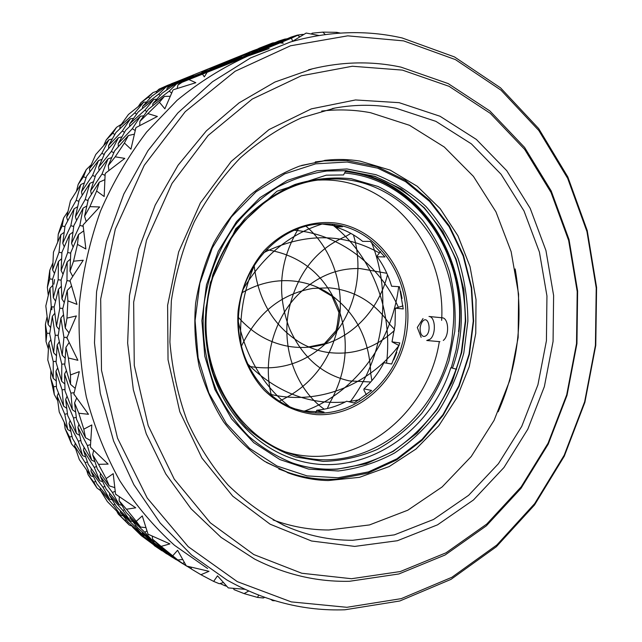 <?xml version="1.0" encoding="UTF-8"?>
<svg xmlns="http://www.w3.org/2000/svg" width="642" height="642" viewBox="0 0 642 642"><rect width="100%" height="100%" fill="white"/><g stroke="black" fill="none" stroke-linecap="round" stroke-linejoin="round"><path stroke-width="0.96" d="M360.122 161.126C348.943 159.272 337.604 158.975 326.112 160.227L299.565 166.093C282.175 172.818 265.86 182.376 250.621 194.783C236.296 208.682 224.026 224.732 213.818 242.949C205.023 262.113 198.948 282.295 195.593 303.481C193.908 324.876 195.104 345.91 199.18 366.598C204.862 386.693 213.04 405.166 223.721 422.019C235.646 437.635 249.281 450.74 264.616 461.333L289.06 473.226C301.868 477.808 314.925 480.248 328.231 480.561L359.472 477.335L389.156 466.573L415.968 449.047L438.807 425.758L456.799 397.863L469.262 366.638L475.754 333.423L476.027 299.605L470.032 266.599L457.939 235.799L440.139 208.594L417.276 186.308L390.224 170.146L360.122 161.126M498.2 411.771C518.038 365.844 523.687 318.231 515.165 268.942M354.729 546.406L311.539 541.005L270.073 524.169L232.733 496.162L201.925 458.059L179.792 411.715L168.035 359.745L167.61 305.335L178.645 251.961L200.368 203L231.224 161.431L269.054 129.564L311.354 108.867L355.532 99.951L399.147 102.672L440.027 116.25L476.364 139.434L506.763 170.7L530.188 208.321L545.941 250.524L553.613 295.497L553.067 341.44L544.368 386.588L527.82 429.193L503.938 467.536L473.499 499.949L437.531 524.835L397.39 540.724L354.729 546.406M395.994 108.225C376.076 104.381 355.756 104.317 335.052 108.025L301.612 117.759C279.792 127.67 259.368 141.031 240.333 157.868C222.445 176.51 207.117 197.792 194.341 221.699C183.323 246.769 175.659 273.083 171.358 300.633L169.897 342.106C172.265 369.648 178.035 395.962 187.207 421.04C198.169 444.97 211.812 466.333 228.135 485.119C245.685 502.14 264.833 515.799 285.57 526.111C307.414 535.637 329.803 540.363 352.755 540.283L394.349 534.866L433.527 519.474L468.652 495.287L498.401 463.733L521.745 426.36L537.924 384.807L546.422 340.758L546.944 295.93L539.416 252.065L523.992 210.921L501.073 174.271L471.356 143.856L435.87 121.346L395.994 108.225M351.495 578.723L400.311 571.541L446.021 552.81L486.788 524.024L521.168 486.877L548.075 443.189L566.701 394.814L576.516 343.639L577.206 291.564L568.66 240.517L551.029 192.472L524.683 149.417L490.336 113.377L449.071 86.325L402.406 70.106L352.338 66.246L301.323 75.796L252.226 99.077L208.112 135.494L172.016 183.411L146.553 240.148L133.664 302.157L134.266 365.37L148.198 425.622L174.239 479.117L210.311 522.797L253.783 554.536L301.788 573.25L351.495 578.723M400.969 67.121L448.172 83.58L489.886 110.97L524.586 147.419L551.197 190.939L569.013 239.49L577.631 291.043L576.941 343.639L567.03 395.32L548.212 444.184L521.039 488.321L486.307 525.87L445.107 554.993L398.891 573.964L349.505 581.283C316.891 582.005 285.241 574.59 254.553 559.038L221.033 537.354L191.059 508.769L165.788 473.94L146.264 433.84L133.343 389.742L127.646 343.133L129.467 295.681L138.776 249.12L155.195 205.127L178.059 165.259L206.403 130.824L239.105 102.848L274.928 82.04L312.582 68.774C342.716 61.544 372.175 60.99 400.969 67.121C372.175 60.99 342.716 61.544 312.582 68.774L274.928 82.04L239.105 102.848L206.403 130.824L178.059 165.259L155.195 205.127L138.776 249.12L129.467 295.681L127.646 343.133L133.343 389.742L146.264 433.84L165.788 473.94L191.059 508.769L221.033 537.354L254.553 559.038C285.241 574.59 316.891 582.005 349.505 581.283L398.891 573.964L445.107 554.993L486.307 525.87L521.039 488.321L548.212 444.184L567.03 395.32L576.941 343.639L577.631 291.043L569.013 239.49L551.197 190.939L524.586 147.419L489.886 110.97L448.172 83.58L400.969 67.121M321.706 111.042C338.286 109.14 354.569 109.702 370.546 112.711L409.532 125.31L444.28 147.01L473.427 176.381L495.945 211.828L511.136 251.648L518.592 294.124L518.15 337.54L509.884 380.184L494.067 420.39L471.236 456.51L442.129 486.949L407.774 510.213L369.487 524.931L328.865 529.995C309.974 529.971 291.396 526.633 273.131 519.98M51.777 309.765L51.906 306.804M53.896 284.221L54.53 279.551M153.719 544.914L166.904 553.869M116.916 511.489L118.28 514.057L129.17 524.979L132.557 526.416M86.654 470.257L88.09 474.687L96.974 487.992L100.529 490.6M64.304 422.757L65.139 428.752L71.575 443.983L75.403 448.389M50.903 370.899L50.638 377.953L54.273 394.517L57.603 400.544M47.043 316.899L45.405 324.354L46.031 341.568L48.294 348.75M52.813 263.092L49.803 270.218L47.364 287.343L48.246 295.047M67.779 211.748L63.646 217.895L58.245 234.194L57.74 241.697M91.02 164.954L86.269 169.608L78.18 184.398L76.518 191.035M121.202 124.388L116.547 127.317L106.171 140.012L103.835 145.244M156.76 91.268L153.013 92.584L140.847 102.736L138.471 106.243M250.22 51.906L171.069 83.982M269.134 48.591L247.981 56.014L280.016 42.886L283.25 43.158L281.926 42.099L291.476 38.135L292.608 41.297L306.17 33.055L318.913 35.487M325.285 34.548L322.822 32.132L336.681 32.325L336.881 33.32M203.867 71.735L201.732 72.201C200.465 71.76 237.516 57.074 247.435 54.08L249.89 53.599C249.545 54.634 212.638 69.184 203.867 71.735M402.165 37.966L454.504 56.937L500.551 87.858L538.686 128.601L567.817 176.927L587.237 230.606L596.595 287.455L595.768 345.364L584.894 402.277L564.294 456.165L534.505 504.997L496.346 546.743L450.949 579.389L399.822 600.984L344.939 609.78C304.172 611.224 264.809 601.281 226.835 579.951L191.581 555.017L160.203 523.021L133.849 484.67L113.586 440.966L100.256 393.201L94.486 342.916L96.565 291.789L106.476 241.593L123.826 194.044L147.941 150.701L177.858 112.936L212.43 81.783L250.412 57.997L290.513 41.971C328.648 31.065 365.86 29.733 402.165 37.966M346.905 607.3L401.234 598.641L451.872 577.294L496.86 544.978L534.674 503.617L564.206 455.218L584.637 401.796L595.415 345.364L596.225 287.953L586.957 231.593L567.697 178.396L538.823 130.519L501.033 90.185L455.427 59.602L403.601 40.879L347.707 35.84L290.489 45.791L235.149 71.254L185.233 111.684L144.249 165.315L115.311 229.122L100.69 299.028L101.492 370.29L117.494 438.077L147.219 498.031L188.202 546.663L237.339 581.66L291.308 601.899L346.905 607.3M182.015 82.32L180.266 82.842L177.922 85.065L182.015 82.32L247.981 56.014C223.063 67.233 199.453 81.983 177.16 100.24L146.641 132.011C128.36 156.022 112.984 182.384 100.513 211.082C89.928 240.774 82.898 271.454 79.423 303.112C78.059 334.899 80.346 366.125 86.285 396.788C94.238 426.697 105.376 454.64 119.717 480.625C135.655 505.142 153.911 526.705 174.496 545.299L207.591 568.499M96.974 487.992L93.86 482.206L88.09 474.687M91.292 468.845L90.955 471.148L96.902 483.891L109.638 499.203L102.953 487.238L104.831 486.403M93.403 476.701L90.723 475.826L85.161 462.689L87.32 461.903M84.07 447.506L83.428 450.186L88.195 464.254L99.799 480.746L94.23 467.384L96.493 466.565M85.571 456.911L82.617 455.611L78.3 441.223L80.78 440.5M70.034 420.606L69.079 423.479L72.514 438.462L82.617 455.611M78.91 424.394L77.915 427.387L81.333 442.659L91.694 460.21L87.368 445.54L90.466 444.649M79.544 435.3L76.43 433.543L73.493 417.974L76.254 417.38M67.001 396.331L65.669 399.436L67.675 415.494L76.43 433.543M75.523 411.963L72.353 409.732L70.893 393.129L74.143 392.663M66.335 370.731L64.577 373.989L65.027 390.962L72.353 409.732M70.893 393.129L64.577 373.989M73.493 417.974L65.669 399.436M78.3 441.223L69.079 423.479M85.161 462.689L74.616 445.845L79.327 459.592L90.723 475.826M75.226 443.277L74.616 445.845M93.86 482.206L95.65 481.412M100.337 488.185L100.224 490.071L107.326 501.546L121.009 515.51L113.337 504.981L114.814 504.203M273.115 43.415L252.683 50.838L242.548 55.22L250.091 51.833M171.245 83.781L192.953 75.483L167.434 85.394L159.047 89.134L156.728 91.3L160.669 88.652L176.06 83.083M57.644 368.043L55.95 371.172L56.472 387.808L63.598 406.145L62.089 389.879L64.946 389.469M59.273 341.849L57.162 345.035L56.087 362.425L61.712 381.316L61.776 364.175L64.802 363.95M63.438 314.861L60.91 318.023L58.141 335.975L62.226 355.211L63.935 337.363L67.105 337.355M62.764 308.722L65.251 328.062L66.977 318.127L67.9 300.865L67.258 290.401L62.764 308.722M71.294 286.204L67.258 290.401M67.9 300.865L76.976 304.388L70.106 280.947M70.01 280.931L70.026 281.541M70.195 280.345L83.251 260.235L73.541 261.198L77.465 244.393L85.867 248.992L83.091 225.326M83.436 231.072L78.557 234.531L70.748 252.619L69.986 271.197L73.541 261.198M73.052 246.985L71.543 243.302L79.865 225.382L82.954 226.265M70.355 259.175L67.193 261.904L61.11 280.032L61.921 298.915L66.953 280.626L70.018 281.044M62.972 274.094L61.11 270.531L67.715 252.515L70.716 253.149M72.851 232.243L69.521 234.611L61.929 252.33L61.11 270.531M86.702 206.05L83.147 208.088L73.846 225.583L71.543 243.302M104.726 179.728L99.277 182.176L88.339 199.221L84.575 216.25L89.888 206.652L96.629 191.035L104.165 196.516L105.136 174.07L105.697 173.035L105.136 174.07M96.629 191.035L99.277 182.176M105.697 173.035L124.797 158.389L115.207 156.809L124.412 143.03L130.944 149.169L135.839 127.975M134.058 134.242L128.384 135.526L114.661 150.814L108.281 165.604L115.207 156.809M118.321 146.569L118.208 143.599L132.316 128.713L135.021 130.374M111.564 157.659L107.992 158.863L95.738 174.953L90.618 190.794L102.022 174.038L105.031 175.37M99.085 170.379L98.675 167.177L111.347 151.448L113.77 152.716M121.787 136.915L118.441 137.685L105.023 152.66L98.675 167.177M143.631 115.817L140.478 116.218L125.671 130.246L118.208 143.599M169.953 96.276L164.416 96.388L148.382 109.309L139.916 121.33L159.433 102.279L164.866 108.811L172.971 90.113M159.433 102.279L164.416 96.388M173.492 89.679L195.826 82.698L189.045 79.648M285.313 39.571L264.456 47.139L253.052 52.347C253.421 52.981 226.257 64.015 209.701 69.93L201.492 73.1M220.912 65.957L209.701 69.93M253.084 52.427L253.108 52.508C251.881 53.487 244.706 56.592 231.593 61.817M158.638 94.173L165.869 87.111L170.636 85.089L164.167 87.617L151.857 96.115L142.685 106.331L158.638 94.173L160.091 95.369M165.869 87.111L164.167 87.617M191.26 78.035L215.319 68.702L180.266 82.842M257.667 50.606L256.31 50.702L257.715 50.549C258.164 51.288 226.674 64.088 207.197 71.061L191.316 77.867M169.432 86.052L167.097 88.251L171.125 85.555L169.432 86.052L177.89 82.264L201.692 73.019L186.87 79.865M171.125 85.555L186.637 79.648M169.255 91.124L176.55 83.941L181.389 81.887L174.768 84.471L162.185 93.154L152.932 103.563L169.255 91.124L171.462 92.929M176.55 83.941L174.768 84.471M182.232 81.951L181.389 81.887M166.719 89.944L167.097 88.251M171.438 85.153L170.636 85.089M156.576 99.261L153.847 99.333L138.158 111.989L129.748 123.802L144.867 110.223L146.705 111.539M142.396 108.434L142.685 106.331M133.44 118.385L130.414 118.77L115.969 132.485L108.562 145.565L122.333 131.016L124.436 132.316M119.885 128.617L120.006 126.169L134.796 112.872L136.537 114.124M146.32 102.094L143.712 102.166L128.448 114.477L120.006 126.169M134.796 112.872L143.712 102.166M156.359 92.921L156.728 91.3M175.844 82.874L193.394 75.355L180.426 81.133L201.484 73.092M226.289 64.08L228.448 63.237M249.73 54.594L250.926 54.072M256.375 50.862L252.932 52.259M209.725 70.002L202.856 72.634M336.681 32.325L340.316 33.079M233.552 588.634L234.065 589.645L244.096 593.601L248.655 591.041M244.795 589.292L228.279 587.903L217.51 575.818L213.658 581.403L200.922 574.702L209.003 571.308L186.974 566.148M190.923 567.199L191.493 569.085L200.922 574.702M191.46 568.997L182.745 563.524L184.182 562.384M180.683 562.408L182.994 563.861M166.061 551.486L175.691 559.198L186.87 566.236M152.282 536.415L152.595 539.208L161.463 547.963L177.794 559.96L161.126 546.382L169.897 543.902L148.246 534.272M161.126 546.382L152.595 539.208M148.23 534.296L148.719 534.746M147.965 533.983L142.283 515.903L136.256 521.304L126.442 509.234L135.735 507.814L115.769 494.26M90.626 440.572L85.506 437.7L83.805 429.177L78.797 413.239L74.576 402.919L76.534 419.274L85.506 437.7M98.515 464.327L92.641 454.721L97.391 469.029L109.26 485.858L106.131 478.595L98.515 464.327L108.129 464.11L90.851 447.618L90.41 446.559L91.814 424.948L83.805 429.177M90.41 446.559L90.594 447.001M90.53 447.049L90.851 447.618M93.652 450.467L92.641 454.721M94.767 461.558L91.694 460.21M102.6 481.652L99.799 480.746M100.505 473.619L100.144 476.019L106.123 488.987L119.163 504.644L112.43 492.478L115.135 491.291M119.332 497.077L119.107 500.704L126.193 512.42L140.542 527.058L136.256 521.304M121.675 505.19L119.163 504.644M112.037 499.725L109.638 499.203M109.581 493.313L109.461 495.271L116.523 506.819L130.575 521.168L122.871 510.494L124.428 509.684M130.029 516.489L130.069 518.038L138.094 528.246L153.358 541.487L144.747 532.218L146.882 530.934M132.565 521.4L130.575 521.168M122.903 515.735L121.009 515.51M120.351 510.888L120.391 512.372L128.36 522.436L143.286 535.388L134.748 526.247L135.855 525.573M142.291 532.033L142.412 533.077L151.239 541.744L167.241 553.5L157.948 545.828L158.646 545.347M144.651 535.412L143.286 535.388M155.821 545.251L165.379 552.874L176.277 559.736M157.739 547.241L157.105 547.297L147.869 539.689L148.519 539.232M147.869 539.689L132.653 527.194L141.352 535.709L157.105 547.297M132.533 526.191L132.653 527.194M134.748 526.247L120.391 512.372M122.871 510.494L109.461 495.271M112.43 492.478L100.144 476.019M114.621 487.575L109.26 485.858M115.528 493.891L113.201 473.66L106.131 478.595M115.737 494.3L116.146 494.822M126.442 509.234L119.107 500.704M145.766 527.628L140.542 527.058M144.747 532.218L130.069 518.038M154.786 541.511L153.358 541.487M157.948 545.828L142.412 533.077M167.915 553.444L167.241 553.5M180.169 562.087L172.369 556.847M172.144 557.023L155.934 545.788M170.331 556.06L172.57 557.457M182.745 563.524L166.182 552.04M182.529 559.535L177.794 559.96M186.124 565.578L177.593 550.274L172.658 555.884M223.272 582.591L219.315 583.73L213.658 581.403M226.69 586.266L224.708 585.64L225.414 584.926M224.708 585.64L220.029 583.53M264.616 597.381L263.38 597.991L257.514 597.413L244.096 593.601M258.662 595.182L257.514 597.413M274.904 600.735L272.722 600.671L270.796 599.459M254.81 51.312L261.808 48.15L246.873 53.872L263.188 47.693M263.108 47.564L272.738 43.183M278.604 41.072L266.887 46.096L284.671 39.146L278.604 41.072M284.671 39.146L287.191 38.769M279.005 42.412L297.27 35.149L302.101 34.443L302.47 35.109M299.758 36.706L297.583 35.318L266.398 47.773L273.99 44.33L258.726 50.172L275.37 43.865M275.29 43.736L284.92 39.322M297.27 35.149L290.946 37.156L279.134 42.236M302.101 34.443L303.634 34.451M311.514 33.841L312.148 33.175L322.822 32.132M291.476 38.135L297.583 35.318M280.016 42.886L281.926 42.099M202.591 74.263L204.308 76.863L207.053 72.482M237.62 59.915L247.515 56.031L237.62 59.915M237.877 60.019L228.175 63.839L225.799 64.144L237.676 60.051M237.684 60.075L237.283 60.188M237.717 59.883L239.257 59.216M243.791 57.579L239.53 59.144L243.791 57.579M245.148 57.066L244.706 57.202M239.988 59L239.161 59.401M245.533 56.801L246.969 56.327M257.153 51.866L266.462 48.182L249.377 54.626L257.177 51.954M256.96 51.866L259.151 51.159M251.52 54.048L253.494 53.35M255.701 52.572L256.318 52.347M256.728 52.299L254.449 53.101M250.773 54.409L249.2 54.963M261.567 50.309L258.686 51.416M226.506 64.048L229.659 63.253M254.601 53.238L256.07 52.612M249.136 55.364L248.157 55.71M246.849 56.151L248.31 55.517M247.042 56.271L246.207 56.384M247.435 55.958L253.959 53.158L249.208 55.035C247.78 55.645 247.74 55.726 249.08 55.276L247.435 55.958M256.31 50.702L255.099 51.191M177.176 88.403L177.922 85.065M152.635 105.745L152.932 103.563M144.867 110.223L153.847 99.333M129.62 126.354L129.748 123.802M122.333 131.016L130.414 118.77M108.675 148.422L108.562 145.565M112.117 139.025L108.907 139.763L95.738 154.521L89.479 168.669L101.853 153.261L104.165 154.481M101.853 153.261L108.907 139.763M89.872 171.743L89.479 168.669M101.934 159.393L98.507 160.548L86.558 176.285L81.47 191.789L92.584 175.41L95.168 176.558M93.395 181.766L89.856 183.363L79.183 200.063L75.411 216.755L85.193 199.51L88.01 200.529M82.192 195.144L81.47 191.789M77.53 206.796L74.119 208.754L65.075 225.864L62.739 243.198L70.829 225.679L73.702 226.49M67.707 220.647L66.64 217.229L76.173 200.344L78.862 201.315M76.173 200.344L80.828 184.511L70.468 200.761L66.64 217.229M84.222 182.986L80.828 184.511M92.584 175.41L98.507 160.548M111.347 151.448L118.441 137.685M132.316 128.713L140.478 116.218M139.715 125.511L139.916 121.33M136.264 127.445L157.37 116.467L148.214 113.706M135.799 127.91L135.55 128.336M124.412 143.03L128.384 135.526M108.891 170.427L108.281 165.604M102.022 174.038L107.992 158.863M91.373 194.285L90.618 190.794M85.193 199.51L89.856 183.363M76.518 220.318L75.411 216.755M70.829 225.679L74.119 208.754M64.2 246.729L62.739 243.198M64.064 232.428L60.862 234.691L53.455 252.17L52.612 269.881L59.024 252.234L61.889 252.836M59.024 252.234L60.862 234.691M54.409 273.299L52.612 269.881M61.512 258.822L58.47 261.446L52.58 279.182L53.318 297.631L58.173 279.743L61.11 280.145M61.263 286.356L58.446 289.285L54.105 307.245L56.488 326.192L59.794 308.216L62.836 308.417M55.493 300.994L53.318 297.631M52.708 285.425L49.996 288.234L45.815 305.953L48.094 324.379L51.256 306.756L54.169 306.956M54.755 313.336L52.323 316.378L49.683 333.952L53.631 352.739L55.236 335.276L58.229 335.268M50.533 327.468L48.094 324.379M51.256 306.756L49.996 288.234M58.173 279.743L58.47 261.446M67.715 252.515L69.521 234.611M79.865 225.382L83.147 208.088M86.172 221.402L84.575 216.25M83.299 224.716L99.671 206.965L89.888 206.652M83.011 225.286L82.922 225.856M77.465 244.393L78.557 234.531M72.658 276.293L69.986 271.197M66.953 280.626L67.193 261.904M64.184 302.422L61.921 298.915M59.794 308.216L58.446 289.285M59.024 329.41L56.488 326.192M55.236 335.276L52.323 316.378M56.376 355.62L53.631 352.739M50.79 339.762L48.76 342.82L47.797 360.002L53.246 378.371L53.23 361.55L56.119 361.334M53.23 361.55L48.76 342.82M56.127 380.842L53.246 378.371M58.422 393.129L57.138 396.106L59.233 411.995L67.731 429.538L64.762 414.259L67.394 413.689M54.273 394.517L53.655 386.765L56.384 386.364M53.655 386.765L50.638 377.953M46.031 341.568L46.898 333.278L49.771 333.27M46.898 333.278L45.405 324.354M47.364 287.343L49.771 278.893L52.58 279.278M49.771 278.893L49.803 270.218M58.245 234.194L62.178 225.952L64.93 226.738M62.178 225.952L63.646 217.895M78.18 184.398L83.532 176.727L86.004 177.818M83.532 176.727L86.269 169.608M106.171 140.012L112.767 133.223L114.766 134.467M112.767 133.223L116.547 127.317M140.847 102.736L148.454 97.094L149.835 98.234M148.454 97.094L153.013 92.584M160.669 88.652L159.047 89.134M255.083 52.604L255.749 52.459M254.705 52.829L254.256 52.893M258.903 48.319L272.569 42.982L257.899 48.848M272.569 42.982L274.969 42.621M166.623 553.821L162.177 550.619M161.969 550.78L154.24 545.58M129.17 524.979L125.15 520.518L126.201 519.868M125.15 520.518L118.28 514.057M113.337 504.981L100.224 490.071M102.953 487.238L90.955 471.148M94.23 467.384L83.428 450.186M87.368 445.54L77.915 427.387M76.559 398.321L74.576 402.919M78.797 413.239L88.484 414.291L74.039 394.228M73.958 394.268L74.183 394.878M73.926 393.723L79.287 371.638L70.492 374.944L68.373 357.979L65.933 347.362L64.754 365.089L70.548 384.373L70.492 374.944M75.09 388.282L70.548 384.373M68.967 342.772L65.933 347.362M68.373 357.979L77.883 360.298L67.065 338.077M66.969 338.093L67.081 338.719M67.041 337.515L76.358 315.936L66.977 318.127M68.943 332.741L65.251 328.062M63.935 337.363L60.91 318.023M65.083 358.196L62.226 355.211M61.776 364.175L57.162 345.035M64.714 383.892L61.712 381.316M62.089 389.879L55.95 371.172M66.64 408.288L63.598 406.145M64.762 414.259L57.138 396.106M70.724 431.231L67.731 429.538M71.575 443.983L69.601 437.074L71.976 436.391M69.601 437.074L65.139 428.752M346.158 170.668L327.332 170.933C310.447 173.356 294.06 178.628 278.171 186.742C262.851 196.428 249.032 208.562 236.721 223.143C219.628 246.48 208.265 274.567 203.963 304.477C201.171 334.562 205.657 364.528 216.827 391.195C225.398 408.248 235.999 423.271 248.631 436.263C262.193 447.859 276.895 456.807 292.744 463.099C307.438 468.074 322.364 470.08 337.531 469.133L366.317 463.676L393.233 451.39L417.107 433.069L436.961 409.692L452.032 382.399L461.742 352.402L465.747 321L463.861 289.51L456.133 259.264L442.795 231.593L424.314 207.775L401.386 189.013L374.944 176.357L346.158 170.668M326.481 171.021L345.765 170.708L374.543 176.398C392.824 183.684 409.267 194.149 423.897 207.791C437.17 222.943 447.771 240.092 455.7 259.256C461.943 279.174 465.145 299.742 465.314 320.96L461.317 352.346C455.836 372.833 447.578 391.917 436.544 409.604C424.057 426.119 409.492 440.011 392.832 451.278C375.241 460.739 356.679 466.646 337.146 469.005C321.987 469.952 307.069 467.938 292.383 462.97L291.829 462.778M338.254 470.987L308.601 469.101L279.904 459.576L253.734 442.627L231.618 418.921L214.934 389.59L204.79 356.19L201.885 320.615L206.467 284.952L218.256 251.319L236.489 221.667L260.002 197.624L287.335 180.426L316.883 170.788L346.993 168.958L376.108 174.736C394.605 182.127 411.241 192.736 426.023 206.555C439.441 221.891 450.162 239.257 458.171 258.654C464.479 278.813 467.713 299.621 467.882 321.088L463.837 352.851C458.3 373.58 449.946 392.896 438.783 410.8C426.168 427.516 411.434 441.584 394.581 452.995C376.798 462.585 358.019 468.588 338.254 470.987M338.053 477.776L368.476 471.894L396.876 458.821L422.035 439.401L442.948 414.684L458.805 385.866L469.029 354.224L473.25 321.096L471.284 287.881L463.163 255.965L449.143 226.73L429.691 201.524L405.527 181.622L377.624 168.148L347.194 162.009L315.687 163.83L284.743 173.83L256.078 191.773L231.401 216.908L212.261 247.964L199.879 283.218L195.08 320.599L198.137 357.891L208.81 392.888L226.345 423.584L249.553 448.349L276.991 466.012L307.045 475.891L338.053 477.776M301.579 165.443L323.945 160.901L346.455 160.46L377.167 166.679L405.327 180.29L429.707 200.384L449.328 225.815L463.468 255.315L471.653 287.512L473.636 321.016L469.382 354.416L459.07 386.34L443.076 415.406L421.987 440.348L396.604 459.945L367.938 473.146L337.243 479.101C320.254 480.232 303.538 477.889 287.11 472.071L266.31 462.368M452.562 367.898C483.041 283.451 430.926 178.596 345.717 171.422M402.999 305.881L395.376 308.2L395.055 325.157L392.005 341.849L399.822 342.94L391.668 364.014L383.916 362.698C378.684 372.705 372.039 381.428 363.99 388.859L371.59 390.464L354.127 402.967L346.664 401.218C337.21 406.274 327.251 409.283 316.787 410.238L324.017 412.1L303.241 410.992L296.227 409.139M238.96 310.672C233.728 356.824 262.602 401.523 301.074 410.583C349.81 424.314 401.154 380.529 405.287 326.345C411.763 273.797 372.44 222.036 323.167 223.93C282.384 223.673 242.941 262.907 238.96 310.672M407.373 326.561C402.751 375.69 361.703 417.019 316.354 414.62C296.837 412.806 279.503 404.749 264.36 390.44C245.645 370.282 235.766 340.661 238.142 310.616C241.248 287.736 249.858 267.834 263.958 250.918C283.475 230.173 310.014 220.126 335.453 222.999C380.521 229.122 412.613 277.488 407.373 326.561M206.885 307.943C199.51 373.949 238.712 437.9 291.933 454.127C366.566 480.128 446.607 413.288 452.682 331.071C462.77 251.303 401.098 171.839 324.443 179.463C267.048 182.818 212.662 239.538 206.885 307.943M439.321 341.616C427.757 415.839 355.114 472.745 286.324 452.104M454.793 331.288L448.991 360.876C442.466 379.96 433.366 397.47 421.698 413.416C408.729 428.126 393.931 440.123 377.311 449.424C359.921 456.911 341.857 460.908 323.111 461.397L295.384 456.935C277.328 450.467 260.796 440.492 245.79 426.994C232.083 411.683 221.241 393.899 213.272 373.644C207.246 352.41 204.814 330.486 205.97 307.879L212.727 274.969C220.527 253.935 231.28 235.132 244.995 218.553C260.074 203.715 276.75 192.351 295.039 184.455C313.777 178.749 332.532 176.839 351.31 178.725L378.09 186.509C394.878 194.919 409.748 206.186 422.717 220.318C434.321 235.775 443.269 252.932 449.577 271.783C454.247 291.235 455.989 311.065 454.793 331.288M458.565 331.649C467.601 256.206 416.786 179.415 345.34 173.083M345.685 171.655C417.364 178.733 468.018 255.925 458.966 331.665L456.125 349.882L451.31 367.641M316.787 410.238L315.84 412.373M363.99 388.859L363.894 389.983L366.397 394.894M392.005 341.849L399.091 345.548M380.602 251.471L377.335 255.612L377.207 256.768C383.643 265.579 388.434 275.402 391.58 286.212L399.42 286.717L403.232 308.93L395.376 308.2M334.522 224.973L335.06 226.899C345.155 229.796 354.352 234.619 362.634 241.368L370.282 241.392L384.959 256.952L377.207 256.768M321.754 223.97L342.507 226.77L335.06 226.899M318.633 180.105C389.293 176.237 446.238 246.488 441.64 320.382M423.03 318.544L417.3 327.492L421.144 337.347M370.723 381.998L349.384 380.899C322.244 374.767 302.238 357.233 289.365 328.295C276.734 294.253 279.463 261.551 297.551 230.181L298.458 228.6M238.447 322.316C246.624 358.027 263.565 386.067 289.285 406.426M324.226 409.203C296.387 389.686 281.228 348.566 288.764 310.174C296.869 273.925 315.912 249.305 345.886 236.32L350.885 233.415M254.585 264.905C243.607 290.248 239.097 316.811 241.063 344.602M271.333 395.215C262.53 360.507 273.444 319.628 297.84 294.895C316.209 276.67 336.97 267.899 360.13 268.573L386.829 273.283M322.348 223.962C289.702 234.081 263.429 255.652 243.503 288.683M241.44 346.166C257.33 313.103 281.18 293.843 312.975 288.386L329.362 287.833C354.761 290.385 374.88 302.526 389.71 324.266L394.549 329.346M379.422 252.964C342.892 232.797 304.348 232.685 263.79 252.635M317.822 287.865L331.906 296.139L338.928 312.469L337.371 324.443L336.055 330.582L324.354 343.743L308.65 346.913M242.355 292.543C257.915 283.676 274.07 279.768 290.818 280.803C304.364 281.79 316.851 285.859 328.263 293.017C355.275 311.522 369.431 338.374 370.739 373.556L371.87 380.666M398.313 307.133C379.406 264.865 339.883 234.21 294.293 230.261M266.558 249.642C300.263 255.139 324.058 274.206 337.941 306.836C349.89 339.714 347.202 371.694 329.868 402.767L327.324 408.553M386.556 363.147C392.776 311.731 373.403 258.373 335.116 226.915M335.092 226.899L332.275 224.628M306.065 226.249C332.821 249.184 345.388 288.427 338.47 324.579C331.063 359.817 311.996 385.023 281.268 400.191L279.439 401.122M350.034 402.012C383.868 357.763 392.39 294.237 371.533 242.443M353.429 234.884C364.399 271.004 354.946 313.135 329.691 339.666C307.02 362.802 280.072 371.686 248.855 366.333L248.751 366.309M304.244 411.185C354.849 393.137 391.901 342.579 398.674 286.669M387.487 274.776C378.531 311.434 349.392 340.958 314.805 346.415C306.202 347.828 297.551 347.82 288.86 346.391C269.48 343.013 252.691 333.391 238.503 317.525M400.616 291.267L402.053 298.426M270.242 394.292C318.408 405.784 368.821 385.096 398.963 345.492M394.381 330.494C374.808 348.534 352.265 355.796 326.762 352.281C317.18 350.676 308.056 347.298 299.373 342.138C273.307 325.574 258.228 300.055 254.152 265.579M396.82 352.362L393.747 359.769M247.539 363.749C276.108 392.158 308.658 404.909 345.171 401.996M348.494 401.651L359.584 399.749M426.176 335.589C431.793 331.144 428.479 315.567 423.078 320.823L422.027 322.051C419.94 325.791 419.571 329.683 420.935 333.736C422.3 336.544 424.049 337.162 426.176 335.589M441.72 317.75L428.992 316.482C435.477 316.498 436.351 334.49 430.06 339.257L426.745 340.501L439.947 341.672M442.178 317.798C448.734 317.83 449.641 335.71 443.293 340.437M456.606 369.254L450.836 367.705C429.113 436.383 357.209 481.339 292.728 458.725C255.652 446.238 223.978 412.485 211.25 368.492C208 355.812 205.978 342.812 205.191 329.49C204.798 317.477 206.563 301.748 210.496 282.303L235.815 228.721L277.007 191.188L326.288 175.178L343.398 174.945M345.765 170.708L343.534 174.969M232.581 60.757L241.392 56.809L219.259 64.858L210.327 68.814C209.051 69.729 222.381 64.906 232.581 60.757M219.476 64.794L210.817 68.67L232.348 60.829L240.822 57.074C239.169 57.226 232.051 59.802 219.476 64.794M287.383 472.608L289.06 473.226M324.595 160.404L326.112 160.227M282.673 524.795L285.57 526.111M332.283 108.562L335.052 108.025M308.489 69.834L312.582 68.774M322.436 161.078L315.278 161.912M285.441 471.453L278.797 469.005M290.625 453.685L291.933 454.127M323.295 179.567L324.443 179.463M241.392 56.809L242.203 57.178M210.295 68.879L209.95 69.689"/></g></svg>
